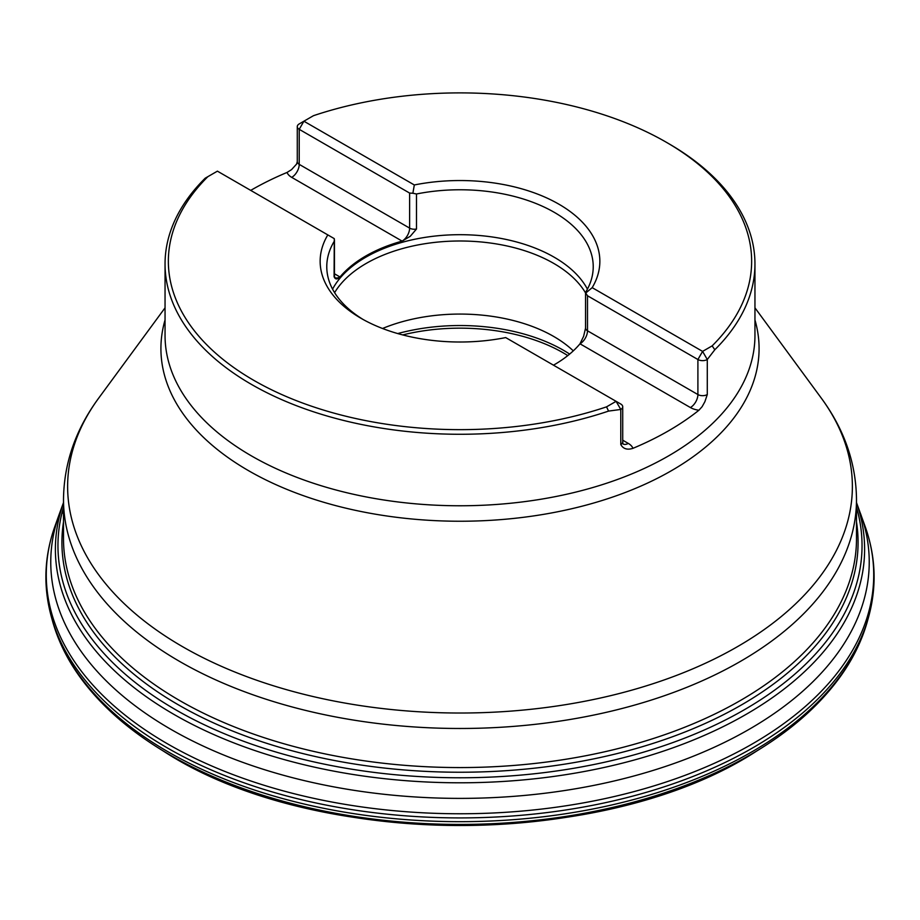 <?xml version="1.0" encoding="UTF-8"?>
<svg xmlns="http://www.w3.org/2000/svg" width="920" height="920" viewBox="0 0 920 920"><rect width="100%" height="100%" fill="white"/><g stroke="black" fill="none" stroke-linecap="round" stroke-linejoin="round"><path stroke-width="1.38" d="M668.564 143.566L668.564 143.566A294.952 170.292 180 0 1 754.952 263.983A294.952 170.292 180 0 1 714.806 349.761L707.284 359.513A6.624 3.829 180 0 1 697.9 359.513L587.5 295.768L585.718 293.055L592.169 287.661A139.851 80.741 180 0 0 599.851 261.268A139.851 80.741 180 0 0 414.322 184.966L303.899 121.21L313.467 115.69A291.64 168.371 0 0 1 666.23 142.209L668.564 143.566M553.483 365.183A133.227 76.912 0 0 0 580.002 343.804L690.402 407.548A17.238 9.947 0 0 0 698.935 410.228L702.121 406.674L704.881 401.706L707.284 394.553L707.284 359.513L702.592 351.394L592.181 287.649M698.935 410.228A294.952 170.292 180 0 1 632.937 448.339C627.221 450.144 623.162 448.868 620.781 444.498L620.781 409.446L608.568 411.091A294.952 170.292 180 0 1 313.076 411.642A294.952 170.292 180 0 1 165.048 263.983A294.952 170.292 180 0 1 205.195 178.204L217.407 171.155L334.282 238.636L334.086 276.598A6.624 3.829 0 0 0 334.443 275.356L334.696 277.495M250.723 190.382A294.952 170.292 180 0 1 287.063 172.442L291.548 169.625L296.619 164.036M205.195 178.204L207.851 176.674A291.64 168.371 0 0 0 253.782 380.339A291.64 168.371 0 0 0 606.533 406.858L616.101 401.338L620.781 404.041A6.624 3.829 180 0 1 622.725 406.743A6.624 3.829 180 0 1 620.781 409.446L616.101 401.338L620.781 404.041M505.69 337.582L616.101 401.338M505.678 337.582A139.851 80.741 180 0 1 320.148 261.268A139.851 80.741 180 0 1 327.819 234.899A139.851 80.741 180 0 0 320.148 261.268M666.23 142.209A291.64 168.371 0 0 1 712.149 345.874L702.592 351.394L697.9 359.513L697.9 394.553L587.5 330.809A10.603 6.118 -60 0 1 580.002 343.792L583.613 336.306L585.557 328.106A6.624 3.829 0 0 0 587.5 330.809L587.5 295.768M712.149 345.874L714.806 349.761M608.568 411.091L606.533 406.858M414.322 184.966L412.873 193.257L416.484 193.982L416.484 229.034L410.262 236.29L402.12 241.109A133.227 76.912 0 0 0 339.997 276.977C337.157 279.68 335.179 279.553 334.086 276.598M414.31 184.966A139.851 80.741 180 0 1 599.851 261.268M363.411 319.666A133.227 76.912 180 0 1 326.772 266.685A133.227 76.912 180 0 1 334.086 241.558M416.484 193.982A133.227 76.912 180 0 1 554.208 212.302A133.227 76.912 180 0 1 593.227 266.685A133.227 76.912 180 0 1 585.913 291.812L585.718 293.055L585.913 291.812M335.098 277.702A10.603 6.118 120 0 0 339.997 276.977L334.443 273.769M332.58 289.144A133.227 76.912 180 0 1 554.208 257.22A133.227 76.912 180 0 1 587.42 289.144M334.604 292.663A132.595 76.555 180 0 1 553.759 263.419A132.595 76.555 180 0 1 585.557 292.939M382.524 328.497A132.595 76.555 180 0 1 553.759 336.49A132.595 76.555 180 0 1 573.298 350.853M412.873 193.257L409.63 193.073L299.218 129.329A6.624 3.829 180 0 1 297.275 126.626A6.624 3.829 180 0 1 299.218 123.924L303.899 121.21L299.218 123.924M759.057 749.558A405.731 234.255 180 0 1 756.688 751.042A405.731 234.255 180 0 1 163.311 751.042C314.709 849.827 605.303 849.815 756.688 751.042L761.438 748.086A409.699 236.532 180 0 1 158.562 748.086L163.311 751.042M856.497 502.596L865.329 527.01C875.748 556.646 876.886 586.477 868.721 616.504L867.387 621.333A412.631 238.234 180 0 1 460 821.675A412.631 238.234 180 0 1 52.612 621.333C58.017 640.55 67.045 658.996 79.718 676.66C98.98 703.363 125.258 727.168 158.562 748.086M868.721 616.504A413.862 238.935 180 0 1 460 817.914A413.862 238.935 180 0 1 51.279 616.504L52.612 621.333M61.686 514.096A413.862 238.935 180 0 1 63.503 510.496M865.329 527.01A413.724 238.867 180 0 1 460 813.763A413.724 238.867 180 0 1 54.671 527.01C44.252 556.646 43.114 586.477 51.279 616.504M860.591 513.797A409.239 236.279 180 0 1 460 798.387A409.239 236.279 180 0 1 59.409 513.797L54.671 527.01M856.497 502.653A404.616 233.599 180 0 1 460 782.793A404.616 233.599 180 0 1 63.503 502.653M856.497 507.242A402.04 232.116 180 0 1 460 777.768A402.04 232.116 180 0 1 63.503 507.242M856.497 521.939A398.084 229.827 180 0 1 460 772.236A398.084 229.827 180 0 1 63.503 521.939M165.048 263.983L165.048 335.478A294.952 170.292 0 0 0 460 505.77A294.952 170.292 0 0 0 754.952 335.478L754.952 263.983M754.952 319.964A299.08 172.672 180 0 1 460 521.237A299.08 172.672 180 0 1 165.048 319.964M165.048 307.832L98.773 398.026A392.368 226.538 0 0 0 182.551 646.668A392.368 226.538 0 0 0 679.362 674.314A392.368 226.538 0 0 0 821.226 398.026C844.364 429.433 856.117 463.277 856.497 499.572A396.497 228.919 180 0 1 611.731 711.056A396.497 228.919 180 0 1 179.63 661.434A396.497 228.919 180 0 1 63.503 499.572L63.503 538.648A396.497 228.919 0 0 0 460 767.567A396.497 228.919 0 0 0 856.497 538.648L856.497 499.572M690.402 407.548A10.603 6.118 120 0 0 697.9 394.553A6.624 3.829 180 0 0 707.284 394.553M622.978 443.934L622.725 441.784A6.624 3.829 180 0 1 620.781 444.498M632.937 448.339A17.238 9.947 0 0 0 628.279 443.405A10.603 6.118 -60 0 1 623.38 444.13M628.279 443.405L622.725 440.197M287.063 172.442A17.238 9.947 0 0 0 291.72 177.364L402.12 241.109M291.72 177.364A10.603 6.118 120 0 0 299.218 164.369A6.624 3.829 180 0 1 297.275 161.667L297.275 126.626M569.641 354.085A146.291 84.456 0 0 0 563.442 350.267A146.291 84.456 0 0 0 397.728 333.569M402.684 334.926A146.027 84.306 180 0 1 563.259 352.854A146.027 84.306 180 0 1 567.789 355.591M409.63 193.073L409.63 228.114L299.218 164.369L299.218 129.329L303.899 121.21M416.484 229.034A6.624 3.829 180 0 1 409.63 228.114A10.603 6.118 -60 0 1 402.132 241.097M867.387 621.333C861.982 640.55 852.955 658.996 840.282 676.66C821.019 703.363 794.742 727.168 761.438 748.086M63.503 502.596L59.409 513.797M754.952 307.832L821.226 398.026M296.608 164.036L297.275 161.667M622.725 441.784L622.725 406.743M334.443 239.798L334.443 275.356M585.557 292.56L585.557 328.106M63.503 499.572C63.882 463.277 75.635 429.433 98.773 398.026"/></g></svg>

